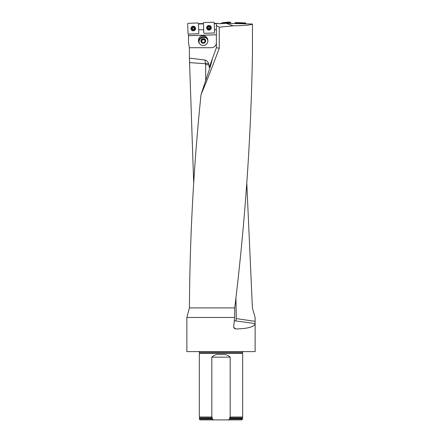 <?xml version="1.0" encoding="UTF-8"?>
<svg xmlns="http://www.w3.org/2000/svg" width="442" height="442" viewBox="0 0 442 442"><rect width="100%" height="100%" fill="white"/><g stroke="black" fill="none" stroke-linecap="round" stroke-linejoin="round"><path stroke-width="0.66" d="M212.464 58.493L210.447 66.267L201.027 94.605C206.359 82.168 212.431 66.703 219.243 48.211L219.243 27.177L216.392 25.481L216.392 47.708L209.193 67.482L208.867 64.764L205.629 64.593L204.983 60.035L189.414 58.106L189.414 47.708M208.867 64.764L208.563 63.333C207.906 61.681 206.718 60.582 205 60.035M252.459 24.023L226.354 23.338L233.243 25.807C244.481 25.669 250.885 25.072 252.459 24.023L252.443 54.62C250.962 139.048 245.056 223.475 234.73 307.903L189.425 307.903L186.855 317.461L186.855 351.605L255.144 351.605L255.144 323.544C254.382 326.842 247.968 328.655 235.884 328.981L234.498 328.472L233.652 327.091L234.68 317.461L186.855 317.461M226.354 23.338L218.696 23.73M216.392 25.481L216.431 23.653L214.254 23.653M219.243 27.177L233.243 25.807M218.696 23.553L216.431 23.36M218.519 23.564L218.376 23.282M255.117 321.34L255.144 323.544L235.779 320.942L236.299 318.621L255.117 321.34L255.089 317.461L252.393 307.903L246.785 183.032M193.707 183.297L189.414 58.106M198.491 23.697L203.442 23.525M201.027 94.605C193.695 165.706 189.828 236.802 189.425 307.903M216.392 47.708L219.243 48.211M210.873 64.908L210.149 64.852L210.79 63.084L211.425 63.024M209.193 67.482L210.149 64.852M234.73 307.903L234.68 317.461M199.53 352.788L242.47 352.788L242.68 353.313L199.32 353.313L199.53 351.738L199.187 351.396M214.066 419.9L211.817 419.044L199.32 419.044L200.176 419.9L241.824 419.9L242.68 418.707L230.183 418.707L230.183 419.044L242.68 419.044M230.183 419.044L227.934 419.9M199.32 419.044L199.32 418.707L211.817 418.707L212.558 417.878L211.817 416.999L211.817 357.158C214.077 354.854 217.138 354.02 220.994 354.65C224.856 354.02 227.917 354.854 230.183 357.158L230.183 416.999L229.442 417.878L230.183 418.707M211.817 419.044L211.817 418.707M211.817 416.999L199.32 416.999L199.32 353.313M229.442 417.878L242.376 417.878L242.68 416.999L230.183 416.999M189.436 62.615L205.552 63.714L208.563 63.333M214.243 23.354L216.431 23.354L216.431 23.653M188.474 34.078L198.425 33.719L188.474 34.078L188.474 42.587L189.38 47.708L211.309 47.708A5.122 5.122 0 0 0 216.392 43.244M214.37 27.001L214.464 29.736L216.392 29.736M203.453 23.835L198.502 24.012M198.707 29.736L198.834 33.316L198.425 33.736L198.834 33.316L198.425 33.719L188.474 34.067L188.038 33.664L187.69 23.746L188.093 23.316L198.049 22.967L198.48 23.371L198.707 29.736L203.663 29.736L203.58 27.376M201.662 35.951A4.879 4.696 -108 0 1 207.795 41.653A4.879 4.696 -108 0 1 200.06 44.167A4.879 4.696 -108 0 1 201.662 35.951M216.392 34.785L188.474 35.714M209.442 35.017L195.463 35.482M188.474 35.669L216.431 34.747M207.359 39.415L207.602 39.332A4.696 4.519 162 0 1 207.779 39.669M198.906 42.559A4.696 4.519 162 0 1 198.85 42.183L199.093 42.101M207.602 39.332A4.879 4.696 -108 0 0 198.85 42.183M207.701 40.194A4.431 4.26 162 0 1 207.878 40.962M199.585 43.659A4.431 4.26 162 0 1 199.276 42.929M203.773 32.929L204.204 33.332L214.16 32.99L214.563 32.553L214.16 32.968L204.204 33.316L203.773 32.912L204.204 33.316L214.16 32.968L214.563 32.537L214.215 22.619L213.784 22.216L203.828 22.564L203.425 22.995L203.773 32.929M205.641 40.426A2.409 2.321 162 0 1 203.32 43.25A2.409 2.321 162 0 1 200.906 40.603A2.409 2.321 162 0 1 205.641 40.426M199.646 43.736A4.431 4.26 162 0 1 199.121 40.94A4.63 4.63 0 0 1 206.657 38.493A4.431 4.26 162 0 1 207.873 41.056M201.331 41.333A1.989 1.917 162 0 1 203.922 39.089A1.989 1.917 162 0 1 204.58 42.344A1.989 1.917 162 0 1 201.331 41.333L202.635 42.752L204.58 42.344L205.226 40.509L203.922 39.089L201.977 39.498L201.331 41.333M205.094 40.935A1.724 1.657 -18 0 0 201.801 40.868A1.724 1.657 -18 0 0 201.762 41.824M201.552 41.587L202.127 39.957L204.071 39.542L205.16 40.73M203.922 39.089L204.071 39.542M201.977 39.498L202.127 39.957M210.016 27.161L210 27.487L208.956 26.597A1.204 1.199 -2 0 1 210.055 28.36A1.204 1.199 -2 0 1 207.972 28.432A1.204 1.199 -2 0 1 208.956 26.597L207.955 27.548L207.933 27.233M211.044 27.719A2.05 2.039 178 0 0 208.922 25.752A2.05 2.039 178 0 0 206.944 27.863A2.05 2.039 178 0 0 209.066 29.829A2.05 2.039 178 0 0 211.044 27.719L211.038 27.658A2.05 2.039 178 0 0 208.922 25.686A2.05 2.039 178 0 0 206.944 27.829M210.016 28.017L210 27.487L210.055 28.36L209.038 28.995L207.972 28.432L208.077 27.724A0.917 0.912 -2 0 1 208.315 27.078M210.033 28.028L210.055 28.36M207.972 28.432L207.878 27.387M209.911 27.758L209.906 27.664A0.917 0.912 178 0 0 209.624 27.034M210 27.393L209.906 27.664A0.917 0.912 -2 0 1 208.563 28.503A0.917 0.912 -2 0 1 208.077 27.724L208.077 27.818M208.674 26.84A0.917 0.912 -2 0 1 209.248 26.818M208.265 28.564L208.751 28.713M207.906 28.177L208.265 28.47M209.304 28.802L210.105 28.1M208.757 28.791L209.304 28.769M194.281 27.912L194.281 28.227L193.22 27.349A1.204 1.199 0 0 1 194.325 29.111A1.204 1.199 0 0 1 192.242 29.183A1.204 1.199 0 0 1 193.22 27.349L192.22 28.299L192.198 27.984M195.309 28.509A2.05 2.039 180 0 0 193.226 26.498A2.05 2.039 180 0 0 191.209 28.542A2.05 2.039 180 0 0 193.259 30.581A2.05 2.039 180 0 0 195.309 28.41A2.05 2.039 180 0 0 193.226 26.437A2.05 2.039 180 0 0 191.209 28.481A2.05 2.039 180 0 0 191.215 28.509M194.176 28.415L194.325 29.111L193.303 29.747L192.242 29.183L192.342 28.476A0.917 0.912 0 0 1 192.585 27.829M194.298 28.78L194.325 29.111M194.265 28.144L194.287 28.769M193.021 29.537L193.574 29.443L193.303 29.747M192.176 28.923L192.828 29.255A0.917 0.912 0 0 1 192.342 28.476L192.342 28.592M192.242 29.183L192.237 28.216M193.574 29.443L193.745 29.222A0.917 0.912 0 0 0 194.176 28.487L194.176 28.393A0.917 0.912 180 0 0 193.894 27.785M194.375 28.863L193.745 29.222A0.917 0.912 0 0 1 192.828 29.255L193.021 29.575M192.939 27.592A0.917 0.912 0 0 1 193.519 27.57M220.486 23.608L222.707 22.686L228.055 22.1L230.205 22.177L229.89 22.724L230.166 23.476M229.89 22.724L230.205 22.177M228.055 22.1L228.287 22.536L229.702 22.586M228.287 22.536L227.895 22.813L227.647 22.415M222.768 22.675L222.641 23.089L227.895 22.813M222.641 23.089L222.707 22.686M220.873 23.724L222.58 23.1M230.398 22.315L230.79 23.398M227.84 22.26L228.083 22.675M211.298 27.686A2.304 2.293 178 0 0 207.547 25.979A2.304 2.293 178 0 0 209.072 30.062A2.304 2.293 178 0 0 211.298 27.686M244.896 23.956L244.509 23.255L235.895 22.956L235.453 23.625M235.464 23.354L235.033 22.973L235.011 23.542M235.033 22.973L235.47 22.57L235.895 22.956M244.509 23.255L245.404 22.918L235.47 22.57M245.404 22.918L245.807 23.349L244.907 23.686M245.785 23.846L245.807 23.349M195.563 28.437A2.304 2.293 180 0 0 191.878 26.68A2.304 2.293 180 0 0 193.342 30.813A2.304 2.293 180 0 0 195.563 28.437M205.707 80.72L205.629 64.593M236.299 318.621L235.917 297.438M242.503 352.931L199.497 352.931M242.47 352.788L242.47 351.738L199.53 351.738M212.027 418.635L199.32 418.707M242.376 417.878L242.592 418.635L229.973 418.635M212.558 417.878L199.624 417.878L199.408 418.635M230.183 357.158L211.817 357.158M235.779 320.942L234.254 320.781M233.735 327.351L235.884 328.981M210.11 28.177A1.282 1.276 -2 0 1 209.27 28.818M208.79 28.835A1.282 1.276 -2 0 1 207.906 28.255M210.276 27.752A1.282 1.276 178 0 0 208.315 26.713A1.282 1.276 178 0 0 208.392 28.923A1.282 1.276 178 0 0 210.276 27.752M193.06 29.581A1.282 1.276 0 0 1 192.171 28.99M194.541 28.503A1.282 1.276 180 0 0 192.579 27.465A1.282 1.276 180 0 0 192.657 29.675A1.282 1.276 180 0 0 194.541 28.503M220.619 23.448L220.812 23.73M210.304 25.879A2.271 2.265 -2 0 1 210.072 29.719A2.271 2.265 -2 0 1 207.552 25.973M206.834 27.78A2.16 2.155 -2 0 1 210.005 25.802A2.16 2.155 -2 0 1 210.138 29.531A2.16 2.155 -2 0 1 206.834 27.78M194.635 26.675A2.271 2.265 0 0 1 194.309 30.487A2.271 2.265 0 0 1 190.988 28.559A2.271 2.265 0 0 1 191.883 26.675M191.099 28.531A2.16 2.155 0 0 1 194.276 26.553A2.16 2.155 0 0 1 194.408 30.283A2.16 2.155 0 0 1 191.099 28.531M242.47 351.738L242.813 351.396M199.624 417.878L199.32 416.999M242.68 416.999L242.68 353.313"/></g></svg>
